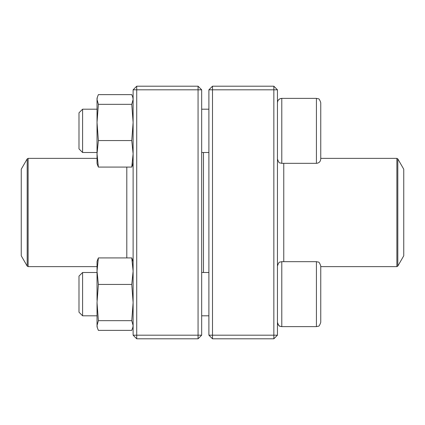 <?xml version="1.0" encoding="UTF-8"?>
<svg xmlns="http://www.w3.org/2000/svg" width="425" height="425" viewBox="0 0 425 425"><rect width="100%" height="100%" fill="white"/><g stroke="black" fill="none" stroke-linecap="round" stroke-linejoin="round"><path stroke-width="0.64" d="M273.843 338.799L212.5 338.799L208.893 335.187L208.893 89.813L212.5 89.813L212.5 335.187L273.843 335.187L273.843 89.813L212.5 89.813L212.5 86.201L273.843 86.201L273.843 89.813L277.451 89.813L277.451 335.187L273.843 335.187L273.843 338.799L277.451 335.187M212.5 338.799L212.5 335.187L208.893 335.187M208.893 89.813L212.5 86.201M273.843 86.201L277.451 89.813M320.753 151.683L320.753 158.371L396.876 158.371L397.811 158.913L397.811 266.087L396.876 266.629L396.876 158.371M320.753 102.701L320.753 158.998C320.498 161.627 319.053 163.067 316.423 163.327L316.423 98.372L318.33 98.812C318.968 98.515 319.775 99.811 320.753 102.701C319.775 99.811 318.968 98.515 318.33 98.812L316.423 98.372L281.786 98.372C279.151 98.632 277.711 100.072 277.451 102.701L277.509 102.016M278.54 99.838L279.878 98.812L281.786 98.372L281.786 163.327L316.423 163.327M82.593 152.501L78.986 148.893L78.986 112.806L82.593 109.198L82.593 152.501L97.027 152.501M201.673 152.501L208.893 152.501M320.753 294.153L320.753 273.317M320.753 266.002L320.753 322.299C319.775 325.189 318.968 326.485 318.33 326.188L316.423 326.628L316.423 261.673L318.267 262.087C318.909 261.763 319.738 263.07 320.753 266.002M82.593 294.153L82.593 315.802L97.027 315.802L82.593 315.802L78.986 312.194L78.986 276.107L82.593 272.499L82.593 294.153M82.593 272.499L97.027 272.499L82.593 272.499M316.423 261.673L281.786 261.673L281.786 326.628C279.151 326.368 277.711 324.928 277.451 322.299C278.433 325.189 279.241 326.485 279.878 326.188L281.786 326.628L316.423 326.628L318.33 326.188C318.968 326.485 319.775 325.189 320.753 322.299M203.479 152.501L203.479 272.499M397.811 266.087L403.75 255.802L403.75 169.198L397.811 158.913M21.25 214.63L21.25 255.802L27.189 266.087L27.189 158.913L21.25 169.198L21.25 214.63M198.066 338.799L136.722 338.799L136.722 335.187L198.066 335.187L198.066 89.813L136.722 89.813L136.722 335.187L133.115 335.187L133.115 89.813L136.722 86.201L198.066 86.201L201.673 89.813L201.673 335.187L198.066 335.187L198.066 338.799L201.673 335.187M198.066 86.201L198.066 89.813L201.673 89.813M133.115 89.813L136.722 89.813L136.722 86.201M133.115 335.187L136.722 338.799M97.027 300.22L97.027 261.673L97.336 260.53M97.027 326.628L97.336 327.776L97.027 326.628L97.027 302.558L98.377 284.447L97.027 271.187L98.377 257.927L97.341 260.53M133.115 326.628L131.766 330.374L98.377 330.374L97.341 327.771L97.027 325.518L98.377 320.668L97.027 302.558M132.802 327.771L133.115 325.518L131.766 320.668L133.115 302.558L131.766 284.447L133.115 271.187L131.766 257.927L98.377 257.927M131.766 257.927L133.115 261.673M131.766 284.447L98.377 284.447M131.766 320.668L98.377 320.668M133.115 163.327L132.807 164.47L133.115 162.222M97.336 164.47L97.027 163.327L97.027 98.372L97.336 97.224L97.027 98.372M132.802 164.47L131.766 167.073L98.377 167.073L97.027 153.813L98.377 140.553L97.027 122.442L98.377 104.332L97.027 99.482L97.341 97.229L98.377 94.626L131.766 94.626L132.802 97.229L133.115 99.482L131.766 104.332L98.377 104.332M131.766 167.073L133.115 153.813L131.766 140.553L98.377 140.553M97.341 164.47L98.377 167.073M131.766 140.553L133.115 122.442L131.766 104.332M283.767 261.673L283.767 163.327M126.799 167.073L126.799 257.927M97.027 158.371L28.124 158.371L28.124 266.629L97.027 266.629M278.019 100.566L277.722 101.208M82.593 109.198L97.027 109.198M201.673 109.198L208.893 109.198M281.786 163.327L279.878 162.887C279.241 163.184 278.433 161.888 277.451 158.998M201.673 315.802L208.893 315.802L201.673 315.802M201.673 272.499L208.893 272.499M281.786 261.673L279.878 262.113C279.241 261.816 278.433 263.112 277.451 266.002M78.986 312.194L82.593 315.802M281.786 326.628L316.423 326.628M396.876 266.629L320.753 266.629M27.189 266.087L28.124 266.629M28.124 158.371L27.189 158.913M133.115 98.372L132.807 97.224L133.115 98.372"/></g></svg>
